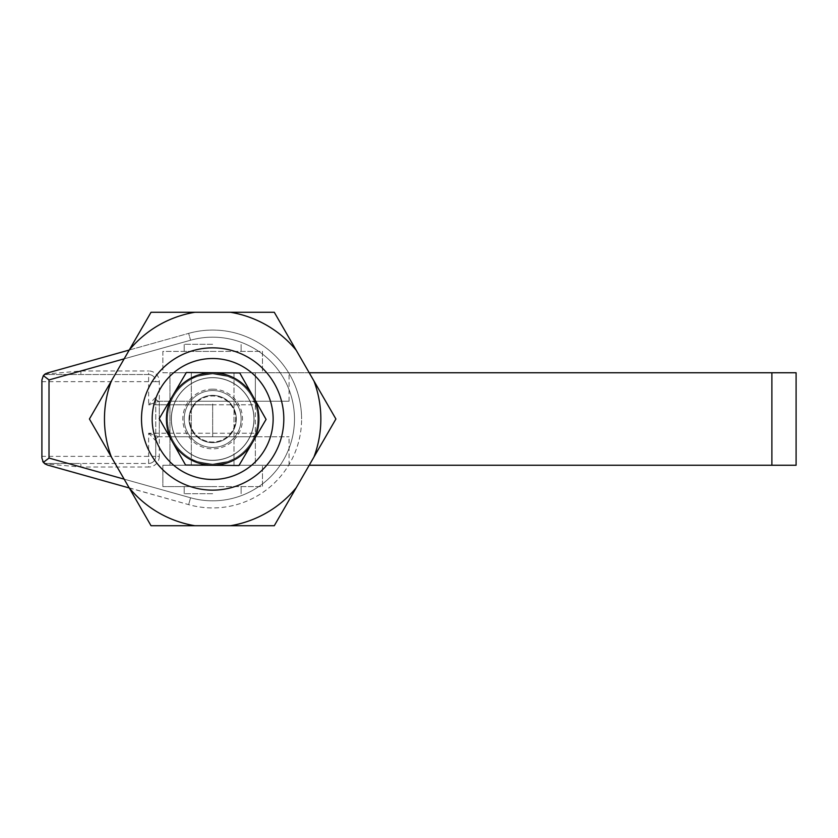 <?xml version="1.0" encoding="UTF-8"?>
<svg xmlns="http://www.w3.org/2000/svg" width="838" height="838" viewBox="0 0 838 838"><rect width="100%" height="100%" fill="white"/><g stroke="black" fill="none" stroke-linecap="round" stroke-linejoin="round"><path stroke-width="0.63" stroke-dasharray="4.19 3.14" d="M796.1 465.247L255.349 465.247L255.349 436.787L289.068 436.787L169.967 436.787L255.349 436.787L255.349 465.247L169.967 465.247L169.967 372.753L796.1 372.753M211.763 465.258L262.472 465.247L162.855 465.247L234.012 465.247L185.952 465.258L159.241 419L185.952 372.742L262.472 372.753L262.472 351.405L184.203 351.405L262.472 351.405L262.472 372.753L162.855 372.753L162.855 351.405L212.663 351.405L162.855 351.405L162.855 372.753L234.012 372.753L185.952 372.742M156.779 437.834A3.562 3.562 0 0 1 159.304 436.787A3.562 3.562 0 0 0 155.742 440.348A3.562 3.562 0 0 1 156.779 437.834A3.562 3.562 0 0 0 155.742 440.348L155.742 456.354L148.63 456.354L148.63 433.225L255.349 433.225L212.663 433.225L212.663 404.775L148.63 404.775L155.334 397.652A3.562 3.352 -90 0 0 158.686 401.213L289.068 401.213L255.349 401.213L255.349 372.753L255.349 401.213L159.304 401.213A3.562 3.562 0 0 1 156.779 400.166A3.562 3.562 0 0 0 159.304 401.213L148.63 404.775L148.63 374.534L44.372 374.534L148.63 374.534L148.63 370.972A10.674 10.674 0 0 1 159.304 381.646L159.304 456.354L155.742 456.354L155.742 397.652A3.562 3.562 0 0 0 156.779 400.166A3.562 3.562 0 0 1 155.742 397.652L155.742 440.348A3.562 3.562 0 0 1 159.304 436.787L251.798 436.787L158.686 436.787L159.304 436.787L159.304 401.213M309.201 372.753L169.967 372.753L169.967 465.247L309.201 465.247M167.485 419A45.179 45.179 0 0 1 212.663 373.821A45.179 45.179 0 0 1 257.842 419A45.179 45.179 0 0 0 212.663 373.821A45.179 45.179 0 0 0 167.485 419A45.179 45.179 0 0 0 212.663 464.179A45.179 45.179 0 0 0 257.842 419A45.179 45.179 0 0 1 212.663 464.179A45.179 45.179 0 0 1 167.485 419M191.315 379.185C192.551 377.31 199.664 375.518 212.663 373.821L227.768 376.419L234.012 379.185L227.768 376.419L212.663 373.821C199.664 375.518 192.551 377.31 191.315 379.185L191.315 458.815C192.551 460.691 199.664 462.482 212.663 464.179L227.768 461.581L234.012 458.815L227.768 461.581L212.663 464.179C199.664 462.482 192.551 460.691 191.315 458.815M184.203 419A28.461 28.461 0 0 1 212.663 390.539A28.461 28.461 0 0 1 241.124 419A28.461 28.461 0 0 1 212.663 447.461A28.461 28.461 0 0 1 184.203 419A28.461 28.461 0 0 1 212.663 390.539A28.461 28.461 0 0 1 241.124 419A28.461 28.461 0 0 1 212.663 447.461A28.461 28.461 0 0 1 184.203 419M212.663 490.146A71.146 71.146 0 0 0 283.81 419A71.146 71.146 0 0 0 212.663 347.854A71.146 71.146 0 0 1 283.81 419A71.146 71.146 0 0 1 212.663 490.146A71.146 71.146 0 0 1 141.507 419A71.146 71.146 0 0 1 212.663 347.854A71.146 71.146 0 0 0 141.507 419A71.146 71.146 0 0 0 212.663 490.146A71.146 71.146 0 0 1 141.507 419A71.146 71.146 0 0 1 212.663 347.854A71.146 71.146 0 0 1 283.81 419A71.146 71.146 0 0 1 212.663 490.146A71.146 71.146 0 0 1 141.507 419A71.146 71.146 0 0 1 212.663 347.854A71.146 71.146 0 0 1 283.81 419A71.146 71.146 0 0 1 212.663 490.146A71.146 71.146 0 0 1 141.507 419A71.146 71.146 0 0 1 212.663 347.854A71.146 71.146 0 0 1 283.81 419A71.146 71.146 0 0 1 212.663 490.146A71.146 71.146 0 0 1 141.507 419A71.146 71.146 0 0 1 212.663 347.854A71.146 71.146 0 0 1 283.81 419A71.146 71.146 0 0 1 212.663 490.146A71.146 71.146 0 0 1 141.507 419A71.146 71.146 0 0 1 212.663 347.854A71.146 71.146 0 0 1 283.81 419A71.146 71.146 0 0 1 212.663 490.146A71.146 71.146 0 0 1 141.507 419A71.146 71.146 0 0 1 212.663 347.854A71.146 71.146 0 0 1 283.81 419A71.146 71.146 0 0 1 212.663 490.146A71.146 71.146 0 0 1 141.507 419A71.146 71.146 0 0 1 212.663 347.854A71.146 71.146 0 0 1 283.81 419A71.146 71.146 0 0 1 212.663 490.146A71.146 71.146 0 0 1 141.507 419A71.146 71.146 0 0 1 212.663 347.854A71.146 71.146 0 0 1 283.81 419A71.146 71.146 0 0 1 212.663 490.146A71.146 71.146 0 0 1 141.507 419A71.146 71.146 0 0 1 212.663 347.854A71.146 71.146 0 0 1 283.81 419A71.146 71.146 0 0 1 212.663 490.146A71.146 71.146 0 0 1 141.507 419A71.146 71.146 0 0 1 212.663 347.854A71.146 71.146 0 0 1 283.81 419A71.146 71.146 0 0 1 212.663 490.146A71.146 71.146 0 0 1 141.507 419A71.146 71.146 0 0 1 212.663 347.854A71.146 71.146 0 0 1 283.81 419A71.146 71.146 0 0 1 212.663 490.146A71.146 71.146 0 0 1 141.507 419A71.146 71.146 0 0 1 212.663 347.854A71.146 71.146 0 0 1 283.81 419A71.146 71.146 0 0 1 212.663 490.146M111.36 457.003A108.186 108.186 0 0 1 111.36 380.997L89.425 419L111.36 457.003L151.039 525.73L194.919 525.73A108.186 108.186 0 0 1 129.104 487.726M313.957 457.003L335.902 419L313.957 380.997A108.186 108.186 0 0 1 313.957 457.003L296.223 487.726A108.186 108.186 0 0 1 230.398 525.73L274.277 525.73L296.223 487.726M296.223 350.274L274.277 312.27L230.398 312.27A108.186 108.186 0 0 1 296.223 350.274L313.957 380.997M151.039 312.27L129.104 350.274A108.186 108.186 0 0 1 194.919 312.27L151.039 312.27M111.36 380.997L129.104 350.274M194.919 312.27L230.398 312.27M230.398 525.73L194.919 525.73M212.663 486.595L262.472 486.595L262.472 465.247L262.472 486.595L162.855 486.595L162.855 465.247L162.855 486.595L212.663 486.595M212.663 344.292L184.203 344.292L212.663 344.292M212.663 493.708L184.203 493.708L212.663 493.708M129.251 487.967L188.644 504.633A88.943 88.943 0 0 0 301.596 419A88.943 88.943 0 0 1 188.644 504.633L45.388 464.2M159.304 381.646L155.742 381.646A7.113 7.113 0 0 0 153.658 376.618A7.113 7.113 0 0 1 155.742 381.646L41.9 381.646L43.346 375.623M44.372 463.466L42.717 461.382L41.9 456.354L148.63 456.354L148.63 463.466L44.372 463.466L148.63 463.466A7.113 7.113 0 0 0 155.742 456.354A7.113 7.113 0 0 1 148.63 463.466A7.113 7.113 0 0 0 153.658 461.382A7.113 7.113 0 0 1 148.63 463.466L148.63 467.028L80.93 467.028L44.812 463.823M43.346 462.377L42.717 461.382M44.812 374.177L80.93 370.972L148.63 370.972M212.663 479.483A60.483 60.483 0 0 1 152.181 419A60.483 60.483 0 0 1 212.663 358.517A60.483 60.483 0 0 1 273.136 419A60.483 60.483 0 0 1 212.663 479.483A60.483 60.483 0 0 1 152.181 419A60.483 60.483 0 0 1 212.663 358.517A60.483 60.483 0 0 1 273.136 419A60.483 60.483 0 0 1 212.663 479.483A60.483 60.483 0 0 1 152.181 419A60.483 60.483 0 0 1 212.663 358.517A60.483 60.483 0 0 1 273.136 419A60.483 60.483 0 0 1 212.663 479.483A60.483 60.483 0 0 1 152.181 419A60.483 60.483 0 0 1 212.663 358.517A60.483 60.483 0 0 1 273.136 419A60.483 60.483 0 0 1 212.663 479.483A60.483 60.483 0 0 1 152.181 419A60.483 60.483 0 0 1 212.663 358.517A60.483 60.483 0 0 1 273.136 419A60.483 60.483 0 0 1 212.663 479.483A60.483 60.483 0 0 1 152.181 419A60.483 60.483 0 0 1 212.663 358.517A60.483 60.483 0 0 1 273.136 419A60.483 60.483 0 0 1 212.663 479.483A60.483 60.483 0 0 1 152.181 419A60.483 60.483 0 0 1 212.663 358.517A60.483 60.483 0 0 1 273.136 419A60.483 60.483 0 0 1 212.663 479.483A60.483 60.483 0 0 1 152.181 419A60.483 60.483 0 0 1 212.663 358.517A60.483 60.483 0 0 1 273.136 419A60.483 60.483 0 0 1 212.663 479.483A60.483 60.483 0 0 1 152.181 419A60.483 60.483 0 0 1 212.663 358.517A60.483 60.483 0 0 1 273.136 419A60.483 60.483 0 0 1 212.663 479.483A60.483 60.483 0 0 1 152.181 419A60.483 60.483 0 0 1 212.663 358.517A60.483 60.483 0 0 1 273.136 419A60.483 60.483 0 0 1 212.663 479.483A60.483 60.483 0 0 1 152.181 419A60.483 60.483 0 0 1 212.663 358.517A60.483 60.483 0 0 1 273.136 419A60.483 60.483 0 0 1 212.663 479.483A60.483 60.483 0 0 1 152.181 419A60.483 60.483 0 0 1 212.663 358.517A60.483 60.483 0 0 1 273.136 419A60.483 60.483 0 0 1 212.663 479.483M212.663 464.179A45.179 45.179 0 0 0 257.842 419A45.179 45.179 0 0 0 212.663 373.821A45.179 45.179 0 0 1 257.842 419A45.179 45.179 0 0 1 212.663 464.179A45.179 45.179 0 0 1 167.485 419A45.179 45.179 0 0 1 212.663 373.821A45.179 45.179 0 0 0 167.485 419A45.179 45.179 0 0 0 212.663 464.179M251.798 436.787A3.562 3.562 0 0 0 255.349 433.225L255.349 404.775L212.663 404.775L212.663 401.213L234.012 401.213L191.315 401.213L212.663 401.213L212.663 404.775L255.349 404.775A3.562 3.562 0 0 0 251.798 401.213M148.63 433.225L158.686 436.787A3.562 3.352 -90 0 0 155.334 440.348L148.63 433.225M41.9 381.646L41.9 456.354M153.658 376.618A7.113 7.113 0 0 0 148.63 374.534A7.113 7.113 0 0 1 153.658 376.618A7.113 7.113 0 0 0 148.63 374.534A7.113 7.113 0 0 1 153.658 376.618M46.006 373.476L44.938 374.094M129.251 350.033L188.644 333.367L129.251 350.033M188.644 333.367A88.943 88.943 0 0 1 301.596 419A88.943 88.943 0 0 0 188.644 333.367A88.943 88.943 0 0 1 301.596 419A88.943 88.943 0 0 0 188.644 333.367L190.561 340.218L188.644 333.367M188.131 404.565A28.461 28.461 0 0 1 227.098 394.478A28.461 28.461 0 0 1 237.185 433.435A28.461 28.461 0 0 0 227.098 394.478A28.461 28.461 0 0 0 188.131 404.565A28.461 28.461 0 0 1 227.098 394.478A28.461 28.461 0 0 1 237.185 433.435A28.461 28.461 0 0 1 198.229 443.522A28.461 28.461 0 0 1 188.131 404.565A28.461 28.461 0 0 1 227.098 394.478A28.461 28.461 0 0 1 237.185 433.435A28.461 28.461 0 0 1 198.229 443.522A28.461 28.461 0 0 1 188.131 404.565A28.461 28.461 0 0 0 198.229 443.522A28.461 28.461 0 0 0 237.185 433.435A28.461 28.461 0 0 1 198.229 443.522A28.461 28.461 0 0 1 188.131 404.565M192.834 407.331A23.003 23.003 0 0 1 224.333 399.171A23.003 23.003 0 0 1 232.493 430.669A23.003 23.003 0 0 1 200.994 438.829A23.003 23.003 0 0 1 192.834 407.331M177.007 398.008A41.376 41.376 0 0 1 233.645 383.343A41.376 41.376 0 0 1 248.32 439.992A41.376 41.376 0 0 1 191.672 454.657A41.376 41.376 0 0 1 177.007 398.008A41.376 41.376 0 0 1 233.645 383.343A41.376 41.376 0 0 1 248.32 439.992A41.376 41.376 0 0 1 191.672 454.657A41.376 41.376 0 0 1 177.007 398.008M192.698 407.247A23.16 23.16 0 0 1 224.416 399.035A23.16 23.16 0 0 1 232.629 430.753A23.16 23.16 0 0 1 200.911 438.965A23.16 23.16 0 0 1 192.698 407.247M159.251 418.581L185.565 465.038L238.956 465.499L266.075 419.419L239.762 372.962L186.361 372.501L159.251 418.581M212.663 460.272A41.272 41.272 0 0 1 171.392 419A41.272 41.272 0 0 1 212.663 377.729A41.272 41.272 0 0 1 253.935 419A41.272 41.272 0 0 1 212.663 460.272A41.272 41.272 0 0 1 171.392 419A41.272 41.272 0 0 1 212.663 377.729A41.272 41.272 0 0 1 253.935 419A41.272 41.272 0 0 1 212.663 460.272M171.979 396.94L159.367 418.791M172.136 441.333L185.827 465.038M212.663 395.358A23.642 23.642 0 0 1 236.306 419A23.642 23.642 0 0 1 212.663 442.642A23.642 23.642 0 0 0 236.306 419A23.642 23.642 0 0 0 212.663 395.358A23.642 23.642 0 0 0 189.011 419A23.642 23.642 0 0 0 212.663 442.642A23.642 23.642 0 0 1 189.011 419A23.642 23.642 0 0 1 212.663 395.358A23.642 23.642 0 0 0 189.011 419A23.642 23.642 0 0 0 212.663 442.642A23.642 23.642 0 0 0 236.306 419A23.642 23.642 0 0 0 212.663 395.358M212.663 447.461A28.461 28.461 0 0 1 184.203 419A28.461 28.461 0 0 1 212.663 390.539A28.461 28.461 0 0 0 184.203 419A28.461 28.461 0 0 0 212.663 447.461A28.461 28.461 0 0 0 241.124 419A28.461 28.461 0 0 0 212.663 390.539A28.461 28.461 0 0 1 241.124 419A28.461 28.461 0 0 1 212.663 447.461M212.663 389.157A29.843 29.843 0 0 1 242.507 419A29.843 29.843 0 0 1 212.663 448.843A29.843 29.843 0 0 1 182.82 419A29.843 29.843 0 0 1 212.663 389.157M213.554 372.742L239.375 372.742L266.075 419L239.375 465.258L212.663 465.258L239.375 465.258M253.191 396.667L239.5 372.962M253.338 441.06L265.96 419.21M771.882 465.247L771.882 372.753M289.068 401.213L289.068 372.753M289.068 465.247L289.068 436.787M124.16 358.842L190.561 340.218A81.82 81.82 0 0 1 294.484 419A81.82 81.82 0 0 1 190.561 497.782L188.644 504.633L190.561 497.782A81.82 81.82 0 0 0 294.484 419A81.82 81.82 0 0 0 190.561 340.218L80.93 370.972L80.867 374.534M80.867 463.466L80.93 467.028L190.561 497.782L124.16 479.158M155.742 404.775L212.663 404.775L212.663 436.787L212.663 433.225L155.742 433.225M155.742 397.652A3.562 3.562 0 0 0 156.779 400.166A3.562 3.562 0 0 1 155.742 397.652L155.334 397.652M159.304 456.354A10.674 10.674 0 0 1 148.63 467.028M155.742 456.354A7.113 7.113 0 0 1 153.658 461.382M234.012 465.247L234.012 372.753M191.315 465.247L191.315 372.753M234.012 458.815L234.012 379.185M241.124 351.405L241.124 344.292L241.124 351.405M241.124 493.708L241.124 486.595L241.124 493.708M184.203 493.708L184.203 486.595L184.203 493.708M184.203 351.405L184.203 344.292L184.203 351.405M45.399 463.466L47.577 463.477M50.112 463.466L53.056 463.477M56.628 463.466L59.571 463.477M62.389 463.466L61.143 463.477M64.39 463.466L66.747 463.477M70.361 463.466L68.59 463.477M72.497 463.466L74.655 463.477M72.497 374.534L74.655 374.523M70.361 374.534L68.59 374.523M64.39 374.534L66.747 374.523M62.389 374.534L61.143 374.523M56.628 374.534L59.571 374.523M50.112 374.534L53.056 374.523M47.577 374.523L45.399 374.534"/><path stroke-width="1.26" d="M309.201 465.247L796.1 465.247L796.1 372.753L309.201 372.753M111.36 457.003L89.425 419L111.36 380.997A108.186 108.186 0 0 0 111.36 457.003L129.104 487.726A108.186 108.186 0 0 0 194.919 525.73L151.039 525.73L129.104 487.726M313.957 457.003A108.186 108.186 0 0 0 313.957 380.997L335.902 419L274.277 525.73L230.398 525.73A108.186 108.186 0 0 0 296.223 487.726M230.398 312.27L274.277 312.27L296.223 350.274A108.186 108.186 0 0 0 230.398 312.27L194.919 312.27A108.186 108.186 0 0 0 129.104 350.274L151.039 312.27L194.919 312.27M230.398 525.73L194.919 525.73M296.223 350.274L313.957 380.997M111.36 380.997L129.104 350.274M124.16 479.158L49.013 458.072L49.013 379.928L43.346 375.623L44.938 374.094M45.388 464.2L43.346 462.377L41.9 458.072L41.9 379.928L43.346 375.623L46.006 373.476M49.013 458.072L43.346 462.377L42.728 461.403M129.251 487.967L47.096 464.922L43.346 462.377M212.663 490.146A71.146 71.146 0 0 1 141.507 419A71.146 71.146 0 0 1 212.663 347.854A71.146 71.146 0 0 1 283.81 419A71.146 71.146 0 0 1 212.663 490.146M212.663 479.483A60.483 60.483 0 0 1 152.181 419A60.483 60.483 0 0 1 212.663 358.517A60.483 60.483 0 0 1 273.136 419A60.483 60.483 0 0 1 212.663 479.483M47.096 373.078L129.251 350.033L47.096 373.078M185.565 465.038L159.251 418.581L186.361 372.501L239.762 372.962L266.075 419.419L252.521 442.464L238.956 465.499L185.565 465.038M252.521 442.464A46.247 46.247 0 0 1 189.199 458.857A46.247 46.247 0 0 1 172.806 395.536A46.247 46.247 0 0 1 236.117 379.143A46.247 46.247 0 0 1 252.521 442.464M186.225 372.742L171.979 396.94M159.367 418.791L172.136 441.333M185.827 465.038L212.663 465.258M239.5 372.962L212.663 372.742M265.96 419.21L253.191 396.667M239.102 465.258L253.338 441.06M771.882 465.247L771.882 372.753M49.013 379.928L124.16 358.842"/></g></svg>
